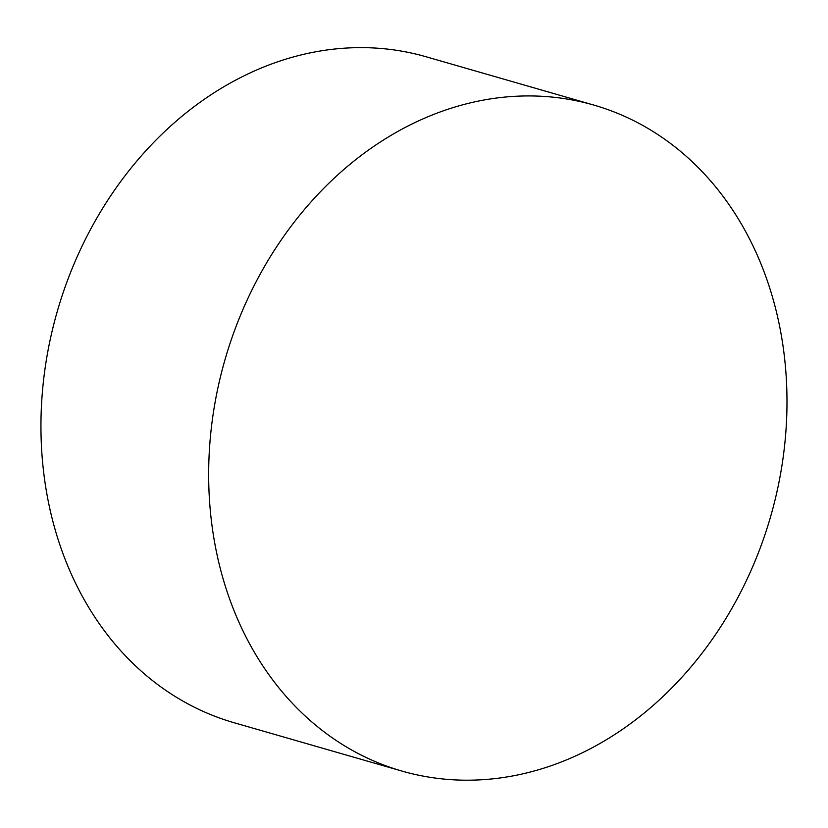 <?xml version="1.0" encoding="UTF-8"?>
<svg xmlns="http://www.w3.org/2000/svg" width="828" height="828" viewBox="0 0 828 828"><rect width="100%" height="100%" fill="white"/><g stroke="black" fill="none" stroke-linecap="round" stroke-linejoin="round"><path stroke-width="1.24" d="M527.695 772.69A346.539 283.869 106.1 0 0 784.996 441.79A346.539 283.869 106.1 0 0 593.738 105.052A346.539 283.869 106.1 0 0 225.05 359.487A346.539 283.869 106.1 0 0 401.922 771.065A346.539 283.869 106.1 0 0 527.695 772.69M593.738 105.052L426.027 56.749A346.539 283.869 106.1 0 0 57.339 311.183A346.539 283.869 106.1 0 0 234.21 722.761L401.922 771.065"/></g></svg>
